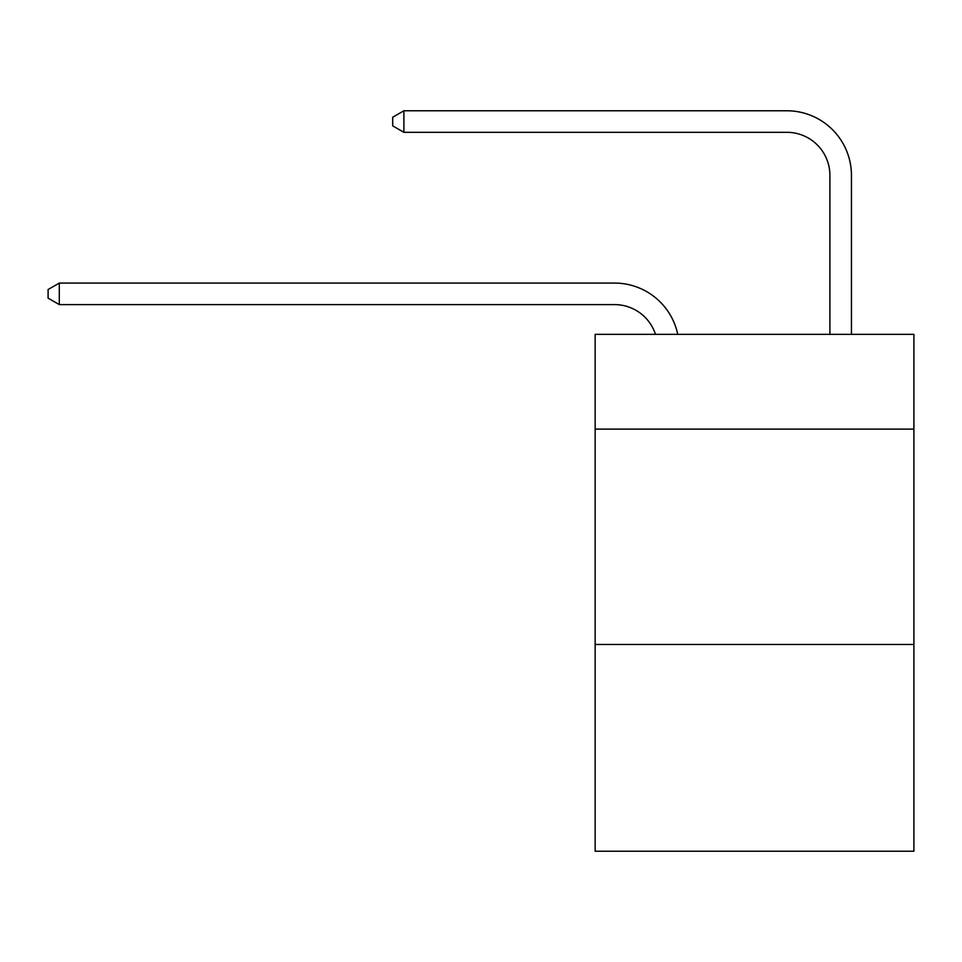 <?xml version="1.0" encoding="UTF-8"?>
<svg xmlns="http://www.w3.org/2000/svg" width="962" height="962" viewBox="0 0 962 962"><rect width="100%" height="100%" fill="white"/><g stroke="black" fill="none" stroke-linecap="round" stroke-linejoin="round"><path stroke-width="1.44" d="M913.9 429.1L913.9 334.331L595.153 334.331L595.153 429.1L913.9 429.1L913.9 851.226L595.153 851.226L595.153 429.1M913.9 644.468L595.153 644.468M655.483 334.331A43.074 43.074 -7.4 0 0 614.526 304.605A43.074 43.074 -7.4 0 1 655.483 334.331A43.074 43.074 -7.4 0 0 614.526 304.605A43.074 43.074 -7.4 0 1 655.483 334.331A43.074 43.074 -7.4 0 0 614.526 304.605A43.074 43.074 -7.4 0 1 655.483 334.331A43.074 43.074 -7.4 0 0 614.526 304.605A43.074 43.074 -7.4 0 1 655.483 334.331A43.074 43.074 -7.4 0 0 614.526 304.605A43.074 43.074 -7.4 0 1 655.483 334.331A43.074 43.074 -7.4 0 0 614.526 304.605A43.074 43.074 -7.4 0 1 655.483 334.331A43.074 43.074 -7.4 0 0 614.526 304.605A43.074 43.074 -7.4 0 1 655.483 334.331A43.074 43.074 -7.4 0 0 614.526 304.605A43.074 43.074 -7.4 0 1 655.483 334.331A43.074 43.074 -7.4 0 0 614.526 304.605A43.074 43.074 -7.4 0 1 655.483 334.331A43.074 43.074 -7.4 0 0 614.526 304.605A43.074 43.074 -7.4 0 1 655.483 334.331A43.074 43.074 -7.4 0 0 614.526 304.605A43.074 43.074 -7.4 0 1 655.483 334.331A43.074 43.074 -7.4 0 0 614.526 304.605A43.074 43.074 -7.4 0 1 655.483 334.331A43.074 43.074 -7.4 0 0 614.526 304.605A43.074 43.074 -7.4 0 1 655.483 334.331A43.074 43.074 -7.4 0 0 614.526 304.605A43.074 43.074 -7.4 0 1 655.483 334.331A43.074 43.074 -7.4 0 0 614.526 304.605A43.074 43.074 -7.4 0 1 655.483 334.331A43.074 43.074 -7.4 0 0 614.526 304.605A43.074 43.074 -7.4 0 1 655.483 334.331A43.074 43.074 -7.4 0 0 614.526 304.605A43.074 43.074 -7.4 0 1 655.483 334.331A43.074 43.074 -7.4 0 0 614.526 304.605L59.295 304.605L48.1 298.148L48.1 289.538L59.295 283.068L614.526 283.068A64.61 64.61 172.6 0 1 677.753 334.331M829.905 334.331L829.905 175.385A43.074 43.074 0 0 0 786.832 132.311L403.896 132.311L392.7 125.854L392.7 117.232L403.896 110.774L786.832 110.774A64.61 64.61 0 0 1 851.442 175.385L851.442 334.331M59.295 283.068L614.526 283.068L59.295 283.068L614.526 283.068L59.295 283.068L614.526 283.068L59.295 283.068L614.526 283.068L59.295 283.068L614.526 283.068L59.295 283.068L614.526 283.068L59.295 283.068L614.526 283.068L59.295 283.068L614.526 283.068L59.295 283.068L614.526 283.068L59.295 283.068L614.526 283.068L59.295 283.068L614.526 283.068L59.295 283.068L614.526 283.068L59.295 283.068L614.526 283.068L59.295 283.068L614.526 283.068L59.295 283.068L614.526 283.068L59.295 283.068L614.526 283.068L59.295 283.068L614.526 283.068L59.295 283.068L59.295 304.605M829.905 175.385A43.074 43.074 0 0 0 786.832 132.311A43.074 43.074 0 0 1 829.905 175.385A43.074 43.074 0 0 0 786.832 132.311A43.074 43.074 0 0 1 829.905 175.385A43.074 43.074 0 0 0 786.832 132.311A43.074 43.074 0 0 1 829.905 175.385A43.074 43.074 0 0 0 786.832 132.311A43.074 43.074 0 0 1 829.905 175.385A43.074 43.074 0 0 0 786.832 132.311A43.074 43.074 0 0 1 829.905 175.385A43.074 43.074 0 0 0 786.832 132.311A43.074 43.074 0 0 1 829.905 175.385A43.074 43.074 0 0 0 786.832 132.311A43.074 43.074 0 0 1 829.905 175.385A43.074 43.074 0 0 0 786.832 132.311A43.074 43.074 0 0 1 829.905 175.385A43.074 43.074 0 0 0 786.832 132.311A43.074 43.074 0 0 1 829.905 175.385A43.074 43.074 0 0 0 786.832 132.311A43.074 43.074 0 0 1 829.905 175.385A43.074 43.074 0 0 0 786.832 132.311A43.074 43.074 0 0 1 829.905 175.385A43.074 43.074 0 0 0 786.832 132.311A43.074 43.074 0 0 1 829.905 175.385A43.074 43.074 0 0 0 786.832 132.311A43.074 43.074 0 0 1 829.905 175.385A43.074 43.074 0 0 0 786.832 132.311A43.074 43.074 0 0 1 829.905 175.385A43.074 43.074 0 0 0 786.832 132.311A43.074 43.074 0 0 1 829.905 175.385A43.074 43.074 0 0 0 786.832 132.311A43.074 43.074 0 0 1 829.905 175.385A43.074 43.074 0 0 0 786.832 132.311A43.074 43.074 0 0 1 829.905 175.385M403.896 110.774L786.832 110.774L403.896 110.774L786.832 110.774L403.896 110.774L786.832 110.774L403.896 110.774L786.832 110.774L403.896 110.774L786.832 110.774L403.896 110.774L786.832 110.774L403.896 110.774L786.832 110.774L403.896 110.774L786.832 110.774L403.896 110.774L786.832 110.774L403.896 110.774L786.832 110.774L403.896 110.774L786.832 110.774L403.896 110.774L786.832 110.774L403.896 110.774L786.832 110.774L403.896 110.774L786.832 110.774L403.896 110.774L786.832 110.774L403.896 110.774L786.832 110.774L403.896 110.774L786.832 110.774L403.896 110.774L403.896 132.311"/></g></svg>
